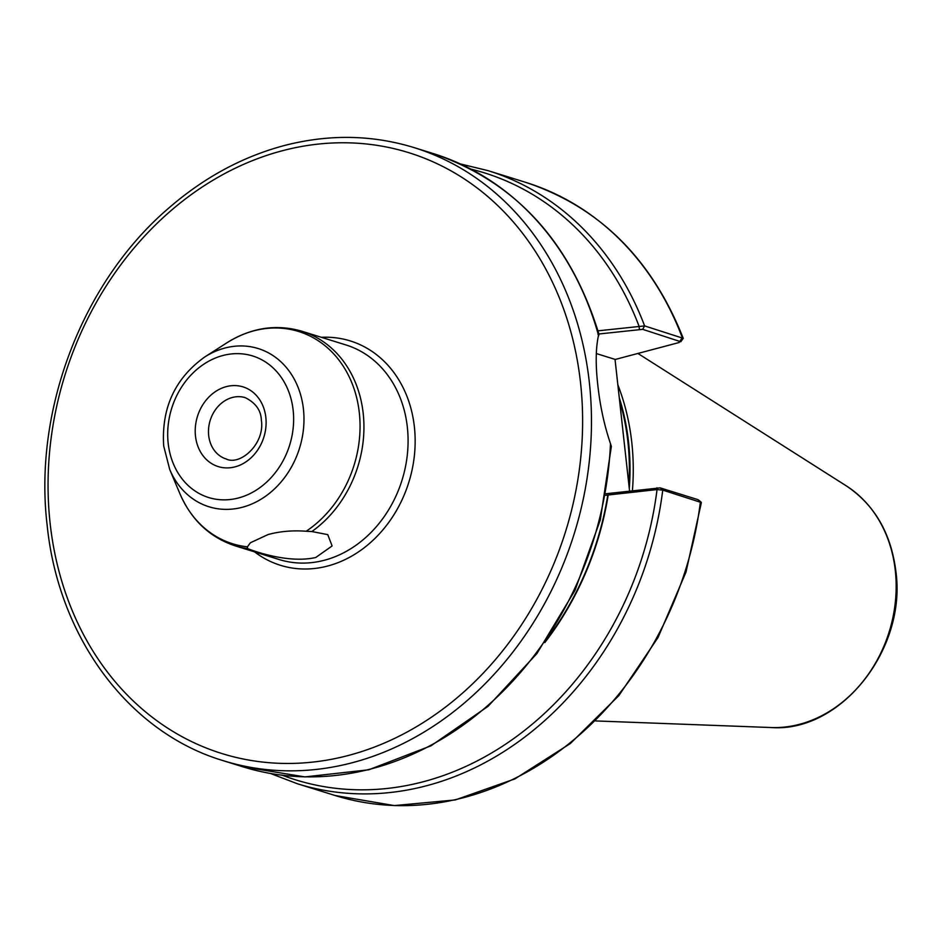 <?xml version="1.0" encoding="UTF-8"?>
<svg xmlns="http://www.w3.org/2000/svg" width="943" height="943" viewBox="0 0 943 943"><rect width="100%" height="100%" fill="white"/><g stroke="black" fill="none" stroke-linecap="round" stroke-linejoin="round"><path stroke-width="1.41" d="M268.095 534.54C280.036 531.322 292.731 530.225 306.192 531.251L311.838 531.534L327.763 534.634L332.113 545.95L315.764 557.49C288.122 563.82 253.101 550.747 247.549 548.602L247.443 546.834L250.425 542.732L268.095 534.54M632.411 490.643A224.717 187.303 -72.7 0 0 631.775 442.397A224.717 187.303 -72.7 0 0 617.842 384.756M610.486 443.705A321.044 267.6 -72.7 0 1 242.681 766.73L304.86 776.902L368.796 769.783L430.986 745.807L488.061 706.319L536.956 653.511L575.053 590.235L600.302 519.923L611.359 446.369L610.486 443.705C604.251 425.234 600.019 405.667 597.803 384.992C595.469 364.599 595.717 348.038 598.522 335.307L597.968 334.364L598.522 335.307A321.044 267.6 -72.7 0 0 433.544 153.662C515.538 181.669 570.704 241.938 599.041 334.459M606.09 493.731L660.183 487.873L697.855 499.613L700.413 501.841A321.044 267.6 -72.7 0 1 335.071 795.503L394.304 805.581L455.28 799.935L514.961 778.871L570.397 743.485L618.891 695.557L658.061 637.456L686.009 572.047L701.368 502.536L662.74 490.112L657.047 489.57L605.665 495.275M544.806 642.607A276.558 230.516 -72.7 0 0 608.141 495.358M597.992 330.828L644.611 325.913L683.227 338.325L680.787 341.743L642.678 329.343L598.911 333.987M629.559 490.973L615.036 359.377L596.318 353.554M615.048 359.519L679.09 342.521L682.284 337.641A321.044 267.6 -72.7 0 0 525.935 182.435C599.418 206.977 651.849 258.948 683.227 338.325M471.017 169.151A317.838 264.924 -72.7 0 1 638.989 326.078L639.413 329.248M656.906 487.779L657.047 489.57A317.838 264.924 -72.7 0 1 282.322 775.252M265.843 417.407A41.74 34.785 107.3 0 1 235.09 466.844A41.74 34.785 107.3 0 1 195.484 436.079A41.74 34.785 107.3 0 1 226.237 386.654A41.74 34.785 107.3 0 1 265.843 417.407M208.686 435.513A32.109 26.758 -72.7 0 0 226.202 458.982C240.052 466.007 265.207 443.858 261.352 420.048C260.975 410.335 255.612 402.873 245.286 397.675A32.109 26.758 -72.7 0 0 208.686 435.513M303.434 409.132A82.854 69.063 107.3 0 1 252.983 503.479A82.854 69.063 107.3 0 1 169.705 469.437L163.693 445.968C161.312 408.013 174.985 378.355 204.714 356.996A82.854 69.063 107.3 0 1 303.434 409.132M168.184 443.328A74.12 61.79 -72.7 0 0 238.52 497.963A74.12 61.79 -72.7 0 0 293.143 410.17A74.12 61.79 -72.7 0 0 222.796 355.535A74.12 61.79 -72.7 0 0 168.184 443.328M321.398 337.311A117.498 97.942 107.3 0 1 414.378 426.825A117.498 97.942 107.3 0 1 365.012 547.14A117.498 97.942 107.3 0 1 254.586 551.879M247.549 548.602A112.37 93.663 107.3 0 1 235.078 545.808L279.234 559.553A112.37 93.663 -72.7 0 0 407.341 427.132A112.37 93.663 -72.7 0 0 346.034 344.985L301.89 331.241A112.37 93.663 107.3 0 1 363.196 413.388A112.37 93.663 107.3 0 1 311.838 531.534M223.291 760.695A321.044 267.6 -72.7 0 0 589.34 382.351A321.044 267.6 -72.7 0 0 414.166 147.627C371.943 134.696 328.565 134.024 284.02 145.611C242.339 156.774 203.912 177.59 168.762 208.061C82.489 281.745 33.323 410.052 47.15 525.239C58.537 637.916 129.038 732.581 223.291 760.695L242.681 766.73M50.144 523.483A314.62 262.248 -72.7 0 0 348.71 755.378A314.62 262.248 -72.7 0 0 580.534 382.74A314.62 262.248 -72.7 0 0 281.969 150.845A314.62 262.248 -72.7 0 0 50.144 523.483M628.887 484.843A223.432 186.231 -72.7 0 0 627.897 441.807A223.432 186.231 -72.7 0 0 619.598 400.716M629.287 488.462A223.562 186.349 -72.7 0 0 628.533 441.937A223.562 186.349 -72.7 0 0 619.268 397.687M846.295 485.869C874.526 504.8 891.041 533.231 895.85 571.175C906.93 649.055 840.814 732.852 771.068 727.536A129.733 108.127 -72.7 0 0 895.308 570.609A129.733 108.127 -72.7 0 0 846.295 485.869L637.904 353.448M169.705 469.437L179.901 493.684A111.168 92.662 -72.7 0 0 247.443 546.834M306.192 531.251A111.168 92.662 -72.7 0 0 359.318 412.763A111.168 92.662 -72.7 0 0 226.862 342.828C251.18 327.681 276.193 323.814 301.89 331.241M660.183 487.873L662.74 490.112A321.044 267.6 107.3 0 1 297.399 783.763L335.071 795.503M549.18 636.148A276.099 230.127 -72.7 0 0 607.764 495.264M525.935 182.435L488.262 170.707A321.044 267.6 107.3 0 1 644.611 325.913L642.678 329.343M771.068 727.536L595.681 720.935M179.901 493.684C191.323 519.958 209.723 537.333 235.078 545.808M204.714 356.996L226.862 342.828M270.582 773.508L297.399 783.763M433.544 153.662L414.166 147.627M488.262 170.707L460.361 163.929M599.017 334.682L598.216 336.627M701.191 502.206L698.268 499.802"/></g></svg>
